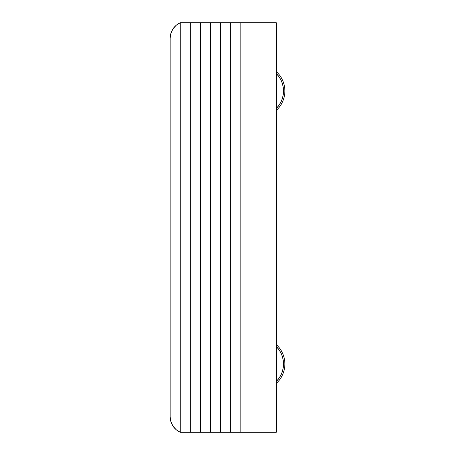 <?xml version="1.0" encoding="UTF-8"?>
<svg xmlns="http://www.w3.org/2000/svg" width="455" height="455" viewBox="0 0 455 455"><rect width="100%" height="100%" fill="white"/><g stroke="black" fill="none" stroke-linecap="round" stroke-linejoin="round"><path stroke-width="0.68" d="M240.843 22.75L276.333 22.75L276.333 432.25L240.843 432.25L240.843 22.75L276.333 22.75L276.333 432.25L230.742 432.25L230.742 22.75L240.843 22.75L240.843 432.25L240.843 22.75L240.843 432.25L220.641 432.25L220.641 22.75L240.843 22.75M230.742 22.75L230.742 432.25L230.742 22.75L230.742 432.25L210.54 432.25L210.54 22.75L230.742 22.75M220.641 22.75L220.641 432.25L220.641 22.75L220.641 432.25L200.439 432.25L200.439 22.75L220.641 22.75M210.54 22.75L210.54 432.25L210.54 22.75L210.54 432.25L190.338 432.25L190.338 22.75L210.54 22.75M200.439 22.75L200.439 432.25L200.439 22.75L200.439 432.25L180.237 432.25L180.237 22.75L200.439 22.75M190.338 22.75L190.338 432.25L190.338 22.75L190.338 432.25L180.237 432.25L180.237 22.75L190.338 22.75M180.237 22.75L180.237 432.25L176.102 429.634L172.883 425.954L170.835 421.512L170.136 416.672L170.136 38.328L170.835 33.488L172.883 29.046L176.102 25.366L180.237 22.75L180.237 432.25A17.062 17.062 0 0 1 170.136 416.672L170.136 38.328A17.062 17.062 0 0 1 180.237 22.75M170.693 421L171.035 422.143M172.701 425.67L172.94 426.039M175.738 429.315L176.523 429.981M176.523 25.019L175.738 25.685M172.94 28.961L172.701 29.33M171.035 32.857L170.693 34M176.102 429.634L177.467 430.686M177.467 24.314L176.102 25.366M276.333 110.377A26.276 26.276 0 0 0 276.333 71.623A26.276 26.276 0 0 1 276.333 110.377M276.333 73.517A24.911 24.911 0 0 1 276.333 108.483M279.296 104.849L281.605 100.532L283.021 95.857L283.499 91L283.021 86.143L281.605 81.468L279.302 77.162L276.202 73.386L279.302 77.162M276.202 108.614L279.302 104.838M276.333 383.377A26.276 26.276 0 0 0 276.333 344.623A26.276 26.276 0 0 1 276.333 383.377M276.333 346.517A24.911 24.911 0 0 1 276.333 381.483M279.296 377.849L281.605 373.532L283.021 368.857L283.499 364L283.021 359.143L281.605 354.468L279.302 350.162L276.202 346.386L279.302 350.162M276.202 381.614L279.302 377.838"/></g></svg>
